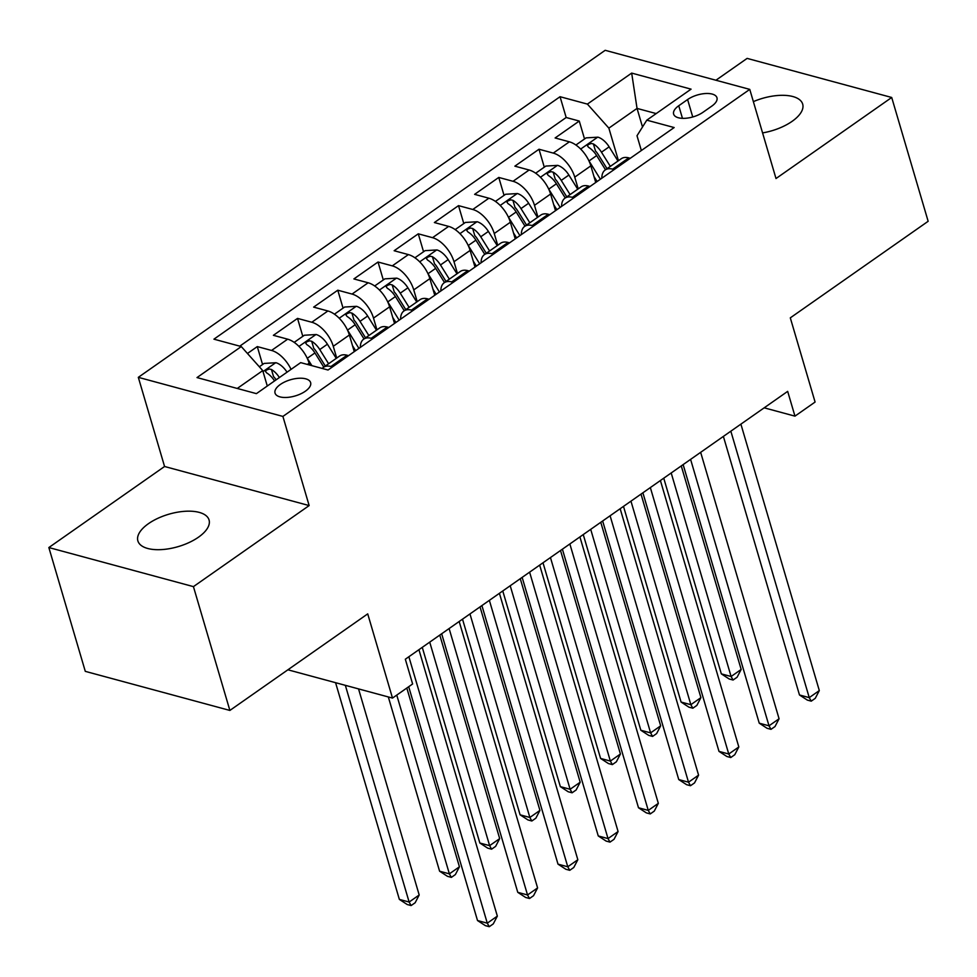 <?xml version="1.0" encoding="UTF-8"?>
<svg xmlns="http://www.w3.org/2000/svg" width="977" height="977" viewBox="0 0 977 977"><rect width="100%" height="100%" fill="white"/><g stroke="black" fill="none" stroke-linecap="round" stroke-linejoin="round"><path stroke-width="1.47" d="M198.478 537.191A37.089 16.865 -16.4 0 0 209.054 519.959A37.089 16.865 -16.4 0 0 185.215 511.276A37.089 16.865 -16.4 0 0 148.455 523.672A37.089 16.865 -16.4 0 0 137.879 540.904A37.089 16.865 -16.4 0 0 161.706 549.587A37.089 16.865 -16.4 0 0 198.478 537.191M762.573 132.909A37.089 16.865 -16.4 0 0 792.103 121.343A37.089 16.865 -16.4 0 0 802.679 104.112A37.089 16.865 -16.4 0 0 753.365 101.632M305.337 391.227A18.551 8.427 -16.4 0 0 310.625 382.605A18.551 8.427 -16.4 0 0 298.706 378.27A18.551 8.427 -16.4 0 0 280.326 384.474A18.551 8.427 -16.4 0 0 275.038 393.084A18.551 8.427 -16.4 0 0 286.957 397.431A18.551 8.427 -16.4 0 0 305.337 391.227M48.85 547.547L85.292 671.358L229.876 710.438L193.434 586.627L309.147 505.573L282.903 416.422L138.319 377.342L164.563 466.493L48.85 547.547L193.434 586.627M282.903 416.422L749.762 89.383L605.178 50.303L138.319 377.342M749.762 89.383L776.007 178.535L891.708 97.48L747.124 58.388L715.933 80.236M891.708 97.48L928.15 221.29L790.308 317.855L815.087 402.048L794.96 416.141L787.67 391.374L405.333 659.219L412.624 683.973L392.498 698.079L367.718 613.874L229.876 710.438M595.738 182.491L590.841 165.858A23.179 12.298 -125 0 0 569.371 141.824L555.119 137.965L579.263 121.05L584.539 138.978M578.201 188.891L574.745 177.13A23.179 12.298 -125 0 0 553.275 153.096L539.011 149.237L544.287 167.165M539.011 149.237L514.867 166.163L529.131 170.01A23.179 12.298 -125 0 1 550.588 194.044L555.486 210.678M515.245 238.876L510.348 222.243A23.179 12.298 -125 0 0 488.879 198.209L474.627 194.35L498.771 177.435L504.047 195.363M474.993 267.063L470.096 250.442A23.179 12.298 -125 0 0 448.638 226.395L434.374 222.548L458.518 205.634L463.794 223.55M476.263 265.915L473.222 261.03M434.753 295.262L429.856 278.628A23.179 12.298 -125 0 0 408.386 254.594L394.134 250.735L418.278 233.821L423.554 251.748M394.5 323.448L389.603 306.827A23.179 12.298 -125 0 0 368.146 282.78L353.882 278.933L378.026 262.019L383.302 279.935M354.26 351.647L349.363 335.013A23.179 12.298 -125 0 0 327.893 310.979L313.641 307.12L337.786 290.206L343.061 308.134M309.66 365.044L309.111 363.212A23.179 12.298 -125 0 0 287.653 339.178L273.389 335.319L297.533 318.404L302.809 336.332M687.6 99.544L678.746 105.748A17.965 8.17 -16.4 0 0 673.629 114.089A17.965 8.17 -16.4 0 0 685.17 118.302A17.965 8.17 -16.4 0 0 702.976 112.294L711.83 106.09A17.965 8.17 -16.4 0 0 716.959 97.737A17.965 8.17 -16.4 0 0 705.418 93.536A17.965 8.17 -16.4 0 0 687.6 99.544L692.742 116.971M642.512 126.986L637.041 108.41L608.866 128.134L587.397 104.099L560.053 96.711L213.926 339.166L241.282 346.566L197.012 377.574L256.414 393.633L300.684 362.626L328.04 370.014L674.154 127.547L646.798 120.159L637.004 135.742L641.352 150.531M587.397 104.099L631.679 73.092L691.069 89.151L646.798 120.159M336.723 358.046L333.267 346.298L349.363 335.013M376.963 329.86L373.507 318.099L389.603 306.827M417.216 301.661L413.76 289.9L429.856 278.628M457.456 273.475L454 261.714L470.096 250.442M497.708 245.276L494.252 233.515L510.348 222.243M537.948 217.089L534.492 205.329L550.588 194.044M579.263 121.05L566.172 117.509L239.768 346.151M291.048 369.367A23.179 12.298 55 0 0 271.557 350.45L257.293 346.591L247.462 353.479M297.533 318.404L311.797 322.251A23.179 12.298 55 0 1 333.267 346.298M337.786 290.206L352.05 294.065A23.179 12.298 55 0 1 373.507 318.099M378.026 262.019L392.29 265.866A23.179 12.298 55 0 1 413.76 289.9M418.278 233.821L432.542 237.68A23.179 12.298 55 0 1 454 261.714M458.518 205.634L472.783 209.481A23.179 12.298 55 0 1 494.252 233.515M498.771 177.435L513.035 181.295A23.179 12.298 55 0 1 534.492 205.329M614.191 169.558L612.677 169.155A23.179 12.298 -125 0 0 605.203 169.974A23.179 12.298 -125 0 0 601.82 178.217M630.287 158.286L628.773 157.871A23.179 12.298 -125 0 0 621.299 158.701L605.203 169.974M590.035 186.473L588.533 186.07A23.179 12.298 -125 0 0 581.059 186.888L564.962 198.172A23.179 12.298 55 0 1 572.424 197.342L573.939 197.757M549.795 214.671L548.28 214.268A23.179 12.298 -125 0 0 540.806 215.087L524.71 226.359A23.179 12.298 55 0 1 532.184 225.54L533.698 225.943M509.542 242.858L508.04 242.455A23.179 12.298 -125 0 0 500.566 243.273L484.47 254.557A23.179 12.298 55 0 1 491.932 253.727L493.446 254.142M469.302 271.056L467.788 270.653A23.179 12.298 -125 0 0 460.314 271.472L444.217 282.744A23.179 12.298 55 0 1 451.692 281.926L453.206 282.329M429.05 299.255L427.547 298.84A23.179 12.298 -125 0 0 420.073 299.658L403.977 310.942A23.179 12.298 55 0 1 411.439 310.124L412.953 310.527M388.809 327.442L387.295 327.039A23.179 12.298 -125 0 0 379.821 327.857L363.725 339.129A23.179 12.298 55 0 1 371.199 338.311L372.713 338.726M348.557 355.64L347.055 355.225A23.179 12.298 -125 0 0 339.581 356.055L323.485 367.328A23.179 12.298 55 0 1 330.947 366.509L332.461 366.912M618.453 160.704L608.866 128.134M287.897 669.795L392.498 698.079M764.197 407.824L794.96 416.141M656.19 113.576L637.041 108.41L631.679 73.092M267.283 386.013L262.74 370.601L237.252 388.455M566.172 117.509L560.053 96.711M257.293 346.591L262.569 364.519M561.58 206.416A23.179 12.298 55 0 1 564.962 198.172M521.327 234.602A23.179 12.298 55 0 1 524.71 226.359M481.087 262.801A23.179 12.298 55 0 1 484.47 254.557M440.835 290.999A23.179 12.298 55 0 1 444.217 282.744M400.594 319.186A23.179 12.298 55 0 1 403.977 310.942M360.342 347.385A23.179 12.298 55 0 1 363.725 339.129M241.282 346.566L262.74 370.601M322.251 368.451A23.179 12.298 55 0 1 323.485 367.328M309.147 505.573L164.563 466.493M723.383 436.414L799.479 694.977L809.249 697.627L730.845 431.199M819.312 690.58L815.258 698.335L811.24 701.156L809.249 697.627L819.312 690.58L740.896 424.14M811.24 701.156L807.332 700.094L799.479 694.977M588.85 160.704A15.363 8.146 55 0 1 589.009 160.949L600.403 179.218M593.955 176.458L597.118 181.514M575.905 145.023L586.102 137.879L597.948 137.171A15.363 8.146 55 0 1 609.135 146.843L617.977 161.022M663.749 478.193L721.331 673.861L731.101 676.499L741.164 669.453L681.262 465.919M610.332 166.383L601.478 152.204A15.363 8.146 -125 0 0 593.405 143.937L591.293 143.46L588.239 144.596L587.482 145.878L588.581 147.319A15.363 8.146 55 0 1 596.654 155.587L605.496 169.766M593.405 143.937L595.506 151.056A7.828 4.152 55 0 1 597.79 153.865L607.047 168.691M671.199 472.978L731.101 676.499L733.08 680.029L729.172 678.978L721.331 673.861M741.164 669.453L737.11 677.208L733.08 680.029M683.143 464.612L759.239 723.175L769.009 725.813L690.592 459.385M779.072 718.767L775.017 726.534L770.987 729.343L769.009 725.813L779.072 718.767L700.656 452.339M770.987 729.343L767.079 728.292L759.239 723.175M642.89 492.799L718.987 751.374L728.757 754.012L650.352 487.584M738.82 746.965L734.765 754.72L730.747 757.541L728.757 754.012L738.82 746.965L660.403 480.525M730.747 757.541L726.839 756.479L718.987 751.374M602.65 520.997L678.746 779.561L688.516 782.198L610.1 515.771M698.579 775.152L694.525 782.919L690.495 785.728L688.516 782.198L698.579 775.152L620.163 508.724M690.495 785.728L686.587 784.678L678.746 779.561M562.398 549.184L638.494 807.759L648.264 810.397L569.86 543.969M658.327 803.35L654.272 811.105L650.255 813.926L648.264 810.397L658.327 803.35L579.911 536.923M650.255 813.926L646.347 812.876L638.494 807.759M548.61 188.891A15.363 8.146 55 0 1 548.756 189.135L560.163 207.405M553.715 204.645L556.878 209.713M535.665 173.21L545.862 166.066L557.696 165.369A15.363 8.146 55 0 1 568.883 175.042L577.737 189.22M623.497 506.391L681.079 702.048L690.849 704.686L700.912 697.639L641.01 494.118M570.079 194.582L561.238 180.403A15.363 8.146 -125 0 0 553.165 172.123L551.04 171.659L547.999 172.795L547.242 174.065L548.329 175.506A15.363 8.146 55 0 1 556.402 183.786L565.256 197.965M553.165 172.123L555.266 179.255A7.828 4.152 55 0 1 557.549 182.064L566.794 196.878M630.959 501.164L690.849 704.686L692.84 708.227L688.932 707.165L681.079 702.048M700.912 697.639L696.857 705.406L692.84 708.227M508.358 217.089A15.363 8.146 55 0 1 508.516 217.334L519.911 235.604M513.462 232.844L516.625 237.9M495.412 201.409L505.61 194.264L517.456 193.556A15.363 8.146 55 0 1 528.642 203.24L537.484 217.419M583.257 534.578L640.839 730.246L650.609 732.884L660.672 725.838L600.77 522.304M529.839 222.768L520.985 208.59A15.363 8.146 -125 0 0 512.913 200.322L510.8 199.845L507.747 200.981L506.99 202.263L508.089 203.704A15.363 8.146 55 0 1 516.161 211.972L525.003 226.151M512.913 200.322L515.013 207.442A7.828 4.152 55 0 1 517.297 210.25L526.554 225.076M590.706 529.363L650.609 732.884L652.587 736.414L648.679 735.363L640.839 730.246M660.672 725.838L656.617 733.593L652.587 736.414M468.117 245.276A15.363 8.146 55 0 1 468.264 245.52L479.67 263.79M455.172 229.595L465.37 222.451L477.203 221.755A15.363 8.146 55 0 1 488.39 231.427L497.244 245.606M543.004 562.776L600.586 758.433L610.356 761.071L620.419 754.024L560.517 550.503M489.587 250.967L480.745 236.788A15.363 8.146 -125 0 0 472.673 228.508L470.548 228.044L467.495 229.18L466.75 230.45L467.836 231.891A15.363 8.146 55 0 1 475.909 240.171L484.763 254.35M472.673 228.508L474.773 235.64A7.828 4.152 55 0 1 477.057 238.449L486.302 253.263M550.454 557.549L610.356 761.071L612.347 764.612L608.439 763.55L600.586 758.433M620.419 754.024L616.365 761.791L612.347 764.612M427.865 273.475A15.363 8.146 55 0 1 428.024 273.719L439.418 291.989M432.97 289.229L436.133 294.285M414.92 257.794L425.117 250.649L436.963 249.941A15.363 8.146 55 0 1 448.15 259.626L456.992 273.804M502.764 590.963L560.346 786.632L570.116 789.269L580.179 782.223L520.277 578.702M449.347 279.153L440.493 264.975A15.363 8.146 -125 0 0 432.42 256.707L430.307 256.23L427.254 257.366L426.497 258.649L427.596 260.09A15.363 8.146 55 0 1 435.669 268.357L444.511 282.536M432.42 256.707L434.521 263.827A7.828 4.152 55 0 1 436.804 266.648L446.062 281.461M510.214 585.748L570.116 789.269L572.095 792.799L568.187 791.749L560.346 786.632M580.179 782.223L576.125 789.978L572.095 792.799M522.158 577.383L598.254 835.946L608.024 838.584L529.607 572.156M618.087 831.537L614.032 839.304L610.002 842.125L608.024 838.584L618.087 831.537L539.67 565.109M610.002 842.125L606.094 841.063L598.254 835.946M387.625 301.661A15.363 8.146 55 0 1 387.771 301.905L399.178 320.175M392.73 317.415L395.88 322.483M374.68 285.98L384.877 278.848L396.711 278.14A15.363 8.146 55 0 1 407.897 287.812L416.752 301.991M462.512 619.162L520.094 814.818L529.864 817.468L539.927 810.409L480.025 606.888M409.094 307.352L400.252 293.173A15.363 8.146 -125 0 0 392.18 284.893L390.055 284.429L387.002 285.565L386.257 286.835L387.344 288.276A15.363 8.146 55 0 1 395.416 296.556L404.27 310.735M392.18 284.893L394.281 292.025A7.828 4.152 55 0 1 396.564 294.834L405.809 309.66M469.961 613.935L529.864 817.468L531.854 820.998L527.946 819.935L520.094 814.818M539.927 810.409L535.872 818.176L531.854 820.998M481.905 605.569L558.001 864.144L567.771 866.782L489.367 600.354M577.834 859.736L573.78 867.491L569.762 870.312L567.771 866.782L577.834 859.736L499.418 593.308M569.762 870.312L565.854 869.261L558.001 864.144M347.372 329.86A15.363 8.146 55 0 1 347.531 330.104L358.925 348.374M352.477 345.614L355.64 350.682M334.427 314.179L344.625 307.034L356.471 306.326A15.363 8.146 55 0 1 367.657 316.011L376.499 330.189M422.272 647.348L479.854 843.017L489.624 845.655L499.687 838.608L439.784 635.087M368.854 335.538L360 321.36A15.363 8.146 -125 0 0 351.928 313.092L349.815 312.628L346.762 313.751L346.005 315.034L347.104 316.475A15.363 8.146 55 0 1 355.176 324.743L364.018 338.921M351.928 313.092L354.028 320.212A7.828 4.152 55 0 1 356.312 323.033L365.569 337.847M429.721 642.133L489.624 845.655L491.602 849.184L487.694 848.134L479.854 843.017M499.687 838.608L495.632 846.363L491.602 849.184M441.665 633.768L517.761 892.331L527.531 894.969L449.115 628.541M537.594 887.922L533.54 895.689L529.51 898.51L527.531 894.969L537.594 887.922L459.178 621.494M529.51 898.51L525.602 897.448L517.761 892.331M307.132 358.046A15.363 8.146 55 0 1 307.279 358.303L311.871 365.642M294.187 342.365L304.384 335.233L316.218 334.525A15.363 8.146 55 0 1 327.405 344.197L336.259 358.376M388.321 696.943L439.601 871.203L449.371 873.853L459.434 866.807L406.823 688.04M328.602 363.737L319.76 349.558A15.363 8.146 -125 0 0 311.687 341.278L309.562 340.814L306.509 341.95L305.764 343.232L306.851 344.661A15.363 8.146 55 0 1 314.924 352.941L323.778 367.12M311.687 341.278L313.788 348.41A7.828 4.152 55 0 1 316.072 351.219L325.317 366.045M396.76 695.087L449.371 873.853L451.362 877.383L447.454 876.32L439.601 871.203M459.434 866.807L455.38 874.562L451.362 877.383M408.704 686.721L477.509 920.529L487.279 923.167L408.875 656.739M497.342 916.121L493.287 923.876L489.269 926.697L487.279 923.167L497.342 916.121L418.925 649.693M489.269 926.697L485.361 925.646L477.509 920.529M259.332 366.778L264.132 363.42L275.978 362.723A15.363 8.146 55 0 1 287.03 372.188M335.575 682.691L399.361 899.402L409.131 902.04L419.194 894.993L358.535 688.895M279.385 377.537A15.363 8.146 -125 0 0 271.435 369.477L273.536 376.609A7.828 4.152 55 0 1 275.819 379.418L276.088 379.845M271.435 369.477L269.322 369.013L266.269 370.136L265.512 371.419L266.611 372.86A15.363 8.146 55 0 1 274.549 380.92M345.345 685.329L409.131 902.04L411.109 905.569L407.201 904.519L399.361 899.402M419.194 894.993L415.14 902.76L411.109 905.569M307.376 364.433L309.111 363.212M574.745 177.13L590.841 165.858M553.275 153.096L569.371 141.824M271.557 350.45L287.653 339.178M311.797 322.251L327.893 310.979M352.05 294.065L368.146 282.78M392.29 265.866L408.386 254.594M432.542 237.68L448.638 226.395M472.783 209.481L488.879 198.209M513.035 181.295L529.131 170.01M612.677 169.155L628.773 157.871M572.424 197.342L588.533 186.07M532.184 225.54L548.28 214.268M491.932 253.727L508.04 242.455M451.692 281.926L467.788 270.653M411.439 310.124L427.547 298.84M371.199 338.311L387.295 327.039M330.947 366.509L347.055 355.225M682.459 118.327L678.746 105.748M597.643 137.183L580.692 149.066M596.654 155.587L589.009 160.949M609.135 146.843L601.478 152.204M557.403 165.382L540.44 177.264M556.402 183.786L548.756 189.135M568.883 175.042L561.238 180.403M517.151 193.58L500.2 205.451M516.161 211.972L508.516 217.334M528.642 203.24L520.985 208.59M476.91 221.767L459.947 233.65M475.909 240.171L468.264 245.52M488.39 231.427L480.745 236.788M436.658 249.965L419.707 261.836M435.669 268.357L428.024 273.719M448.15 259.626L440.493 264.975M396.418 278.152L379.455 290.035M395.416 296.556L387.771 301.905M407.897 287.812L400.252 293.173M356.165 306.351L339.214 318.233M355.176 324.743L347.531 330.104M367.657 316.011L360 321.36M315.925 334.537L298.962 346.42M314.924 352.941L307.279 358.303M327.405 344.197L319.76 349.558M275.673 362.736L263.033 371.59"/></g></svg>
